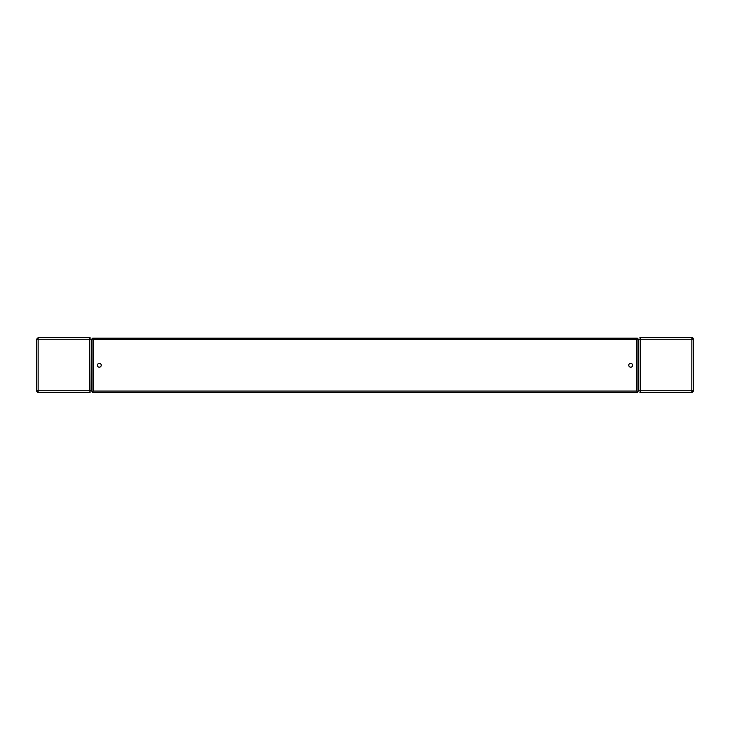 <?xml version="1.0" encoding="UTF-8"?>
<svg xmlns="http://www.w3.org/2000/svg" width="730" height="730" viewBox="0 0 730 730"><rect width="100%" height="100%" fill="white"/><g stroke="black" fill="none" stroke-linecap="round" stroke-linejoin="round"><path stroke-width="1.09" d="M692.186 392.338L693.445 391.161M692.186 392.375L693.5 391.061M639.9 392.375L640.392 390.732L638.75 390.732L638.75 339.267L640.392 339.267L639.9 337.625L691.803 337.625L691.858 339.267L691.803 392.375L639.9 392.375L640.392 390.732L693.5 390.732L693.4 338.711M693.016 338.109L692.487 337.753M89.881 391.28L89.608 339.267L90.1 338.72L89.608 339.267L91.25 339.267L91.25 390.732L36.5 390.732L36.5 339.267L38.142 339.267L38.161 337.625L36.5 339.267M90.1 337.625L90.1 338.72M90.1 391.28L90.1 392.375M36.555 391.161L38.142 392.375L43.07 392.375M37.595 390.732L38.142 392.375L38.142 339.267L89.608 339.267L89.881 337.625L89.881 338.72M91.25 390.732L91.797 390.732L91.797 339.267L91.25 339.267M37.595 339.267L38.142 337.625L43.07 337.625M38.161 337.625L89.881 337.625M36.5 391.061L37.814 392.375L89.881 392.375M639.9 337.625L640.392 339.267L693.5 339.267L691.858 337.625L692.405 339.267M638.75 339.267L638.202 339.267L638.202 390.732L638.75 390.732M692.405 390.732L691.803 392.375M101.242 365.274A1.916 1.916 0 0 1 99.326 367.19A1.916 1.916 0 0 1 97.409 365.274A1.916 1.916 0 0 1 99.326 363.357A1.916 1.916 0 0 1 101.242 365.274M632.591 365.274A1.916 1.916 0 0 1 630.674 367.19A1.916 1.916 0 0 1 628.758 365.274A1.916 1.916 0 0 1 630.674 363.357A1.916 1.916 0 0 1 632.591 365.274M637.299 338.173L636.752 339.487L637.299 338.173L92.701 338.173L93.248 339.487L92.701 338.173M92.701 392.375L93.248 391.061L92.701 392.375L637.299 392.375L636.752 391.061L637.299 392.375M93.248 339.487L93.248 391.061L91.934 391.608L93.248 391.061L636.752 391.061L638.066 391.608L636.752 391.061L636.752 339.487L638.066 338.939L636.752 339.487L93.248 339.487L91.934 338.939L93.248 339.487L92.701 338.939M91.934 338.939L91.934 391.608M638.066 391.608L638.066 338.939M640.392 339.267L640.392 390.732"/></g></svg>
